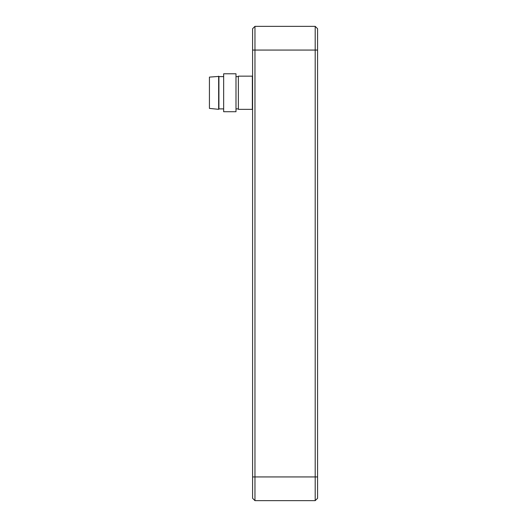 <?xml version="1.0" encoding="UTF-8"?>
<svg xmlns="http://www.w3.org/2000/svg" width="527" height="527" viewBox="0 0 527 527"><rect width="100%" height="100%" fill="white"/><g stroke="black" fill="none" stroke-linecap="round" stroke-linejoin="round"><path stroke-width="0.79" d="M315.199 26.35L317.57 28.721L317.57 476.935L315.199 476.935L315.199 500.65L254.963 500.65L254.963 26.35L315.199 26.35L315.199 50.065L252.591 50.065L252.591 28.721L254.963 26.35M252.591 50.065L252.591 476.935L315.199 476.935L315.199 50.065L317.57 50.065M317.57 476.935L317.57 498.278L315.199 500.65M252.591 476.935L252.591 498.278L254.963 500.65M252.354 109.352L252.354 76.151L238.362 76.151L238.362 109.352L252.354 109.352M238.362 76.626L235.991 76.626M235.991 111.724L235.991 73.78L223.659 73.78L223.659 111.724L235.991 111.724M223.659 76.613L218.916 76.613L218.916 109.089L218.916 76.415L209.43 77.1L209.43 108.404L218.652 109.326L218.652 76.178M238.362 108.878L235.991 108.878M223.659 108.891L218.916 108.891"/></g></svg>
